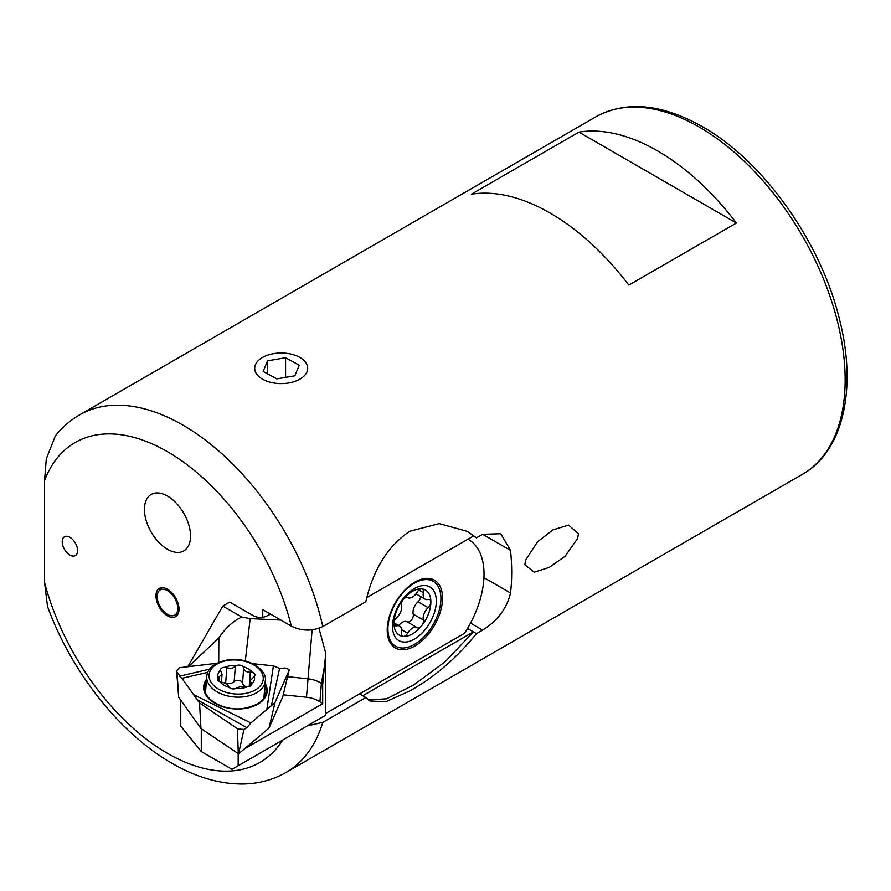 <?xml version="1.0" encoding="UTF-8"?>
<svg xmlns="http://www.w3.org/2000/svg" width="891" height="891" viewBox="0 0 891 891"><rect width="100%" height="100%" fill="white"/><g stroke="black" fill="none" stroke-linecap="round" stroke-linejoin="round"><path stroke-width="1.34" d="M167.486 496.064A32.599 18.822 -120 0 0 151.18 494.449A32.599 18.822 -120 0 0 146.191 520.567A32.599 18.822 -120 0 0 167.486 549.29A32.599 18.822 -120 0 0 183.78 550.905A32.599 18.822 -120 0 0 188.781 524.788A32.599 18.822 -120 0 0 167.486 496.064M167.486 589.218A16.294 9.411 -120 0 0 159.333 588.405A16.294 9.411 -120 0 0 156.838 601.47A16.294 9.411 -120 0 0 167.486 615.837A16.294 9.411 -120 0 0 175.627 616.639A16.294 9.411 -120 0 0 178.133 603.575A16.294 9.411 -120 0 0 167.486 589.218M69.91 537.318A10.87 6.27 -120 0 0 64.475 536.783A10.87 6.27 -120 0 0 62.804 545.481A10.87 6.27 -120 0 0 69.91 555.06A10.87 6.27 -120 0 0 75.334 555.594A10.87 6.27 -120 0 0 77.005 546.896A10.87 6.27 -120 0 0 69.91 537.318M578.437 533.832L577.669 538.442L565.061 556.296L549.212 567.422L534.21 572.189L524.855 564.76L525.645 560.016L537.563 541.761L552.91 529.9L568.636 525.089L578.437 533.832M467.196 531.348L439.23 523.618L409.76 531.248C387.785 546.15 373.14 569.627 365.833 601.715L322.809 626.551A206.445 119.194 60 0 0 182.844 425.085A206.445 119.194 60 0 0 79.622 414.861C70.289 420.285 62.181 427.301 55.32 435.933L46.299 458.809L44.55 480.583L44.55 582.514L47.546 606.548C71.48 672.349 120.675 734.596 173.177 763.977C196.276 777.175 219.097 783.846 241.661 784.002C257.811 783.957 272.613 780.104 286.067 772.441L802.379 474.357C843.276 451.47 857.342 388.61 839.422 319.067C820.834 241.873 763.297 160.87 702.42 126.678C661.868 103.768 626.373 100.471 595.934 116.777A206.445 119.194 60 0 1 699.157 127.001A206.445 119.194 60 0 1 834.032 308.921A206.445 119.194 60 0 1 802.379 474.357M467.641 531.593L476.473 537.83L473.399 536.059L366.958 597.505M467.497 628.467L476.473 633.646C456.281 658.404 434.04 677.505 409.76 690.948L385.803 701.752L369.843 700.972L365.833 697.53L359.563 693.9L362.76 695.748L473.399 631.875L467.497 628.467M736.4 223.017A206.445 119.194 -120 0 0 657.669 150.947A206.445 119.194 -120 0 0 578.938 132.113L471.372 194.216A206.445 119.194 60 0 1 550.103 213.049A206.445 119.194 60 0 1 628.834 285.12L736.4 223.017L578.938 132.113M476.473 633.646L482.621 630.104C497.501 620.849 506.812 608.475 510.521 592.983A206.445 119.194 60 0 0 510.521 550.393L500.742 533.72L482.621 534.288L476.473 537.83M307.172 725.92L322.809 722.367L365.833 697.53M322.809 626.551C312.184 631.396 301.693 631.251 291.335 626.117L262.756 609.622L262.756 617.296M473.399 631.875L445.3 661.612L413.736 684.923L386.638 698.778L368.362 699.992M144.431 509.374A32.599 18.822 60 0 1 151.18 494.449A32.599 18.822 60 0 1 176.307 503.181A32.599 18.822 60 0 1 190.529 535.981A32.599 18.822 60 0 1 183.78 550.905A32.599 18.822 60 0 1 158.665 542.173A32.599 18.822 60 0 1 144.431 509.374M275.018 383.186A26.496 15.303 0 0 0 306.961 371.87A26.496 15.303 0 0 0 287.37 353.426A26.496 15.303 0 0 0 255.427 364.742A26.496 15.303 0 0 0 275.018 383.186M294.854 375.79L299.231 365.221L285.577 357.736L267.534 360.833L263.146 371.402L276.8 378.875L294.854 375.79M267.534 373.797L267.534 360.833M285.577 377.372L285.577 357.736M419.795 589.374A5.212 3.007 120 0 0 417.211 592.081A9.667 5.58 -60 0 1 407.632 597.616A5.212 3.007 120 0 0 405.049 597.883A5.212 3.007 120 0 0 403.2 599.52A5.212 3.007 120 0 0 401.473 605.279A9.667 5.58 -60 0 1 396.684 617.619A5.212 3.007 120 0 0 393.989 623.288A5.212 3.007 120 0 0 395.069 625.671A5.212 3.007 120 0 0 396.684 625.827A9.667 5.58 -60 0 1 399.691 626.117A9.667 5.58 -60 0 1 401.473 632.643A5.212 3.007 120 0 0 402.442 636.163A5.212 3.007 120 0 0 403.2 636.397A5.212 3.007 120 0 0 407.632 633.189A9.667 5.58 -60 0 1 412.422 628.166A9.667 5.58 -60 0 1 417.211 627.665A5.212 3.007 120 0 0 421.643 625.76A26.073 15.058 120 0 0 430.865 601.993A26.073 15.058 120 0 0 421.643 588.873A26.073 15.058 120 0 0 412.422 591.346A26.073 15.058 120 0 0 403.2 599.52A26.073 15.058 120 0 0 393.989 623.288A26.073 15.058 120 0 0 403.2 636.397A26.073 15.058 120 0 0 412.422 633.935A26.073 15.058 120 0 0 421.643 625.76A5.212 3.007 120 0 0 423.37 620.002A9.667 5.58 -60 0 1 428.159 607.662A5.212 3.007 120 0 0 430.865 601.993A5.212 3.007 120 0 0 429.785 599.61A5.212 3.007 120 0 0 428.159 599.454A9.667 5.58 -60 0 1 425.152 599.164A9.667 5.58 -60 0 1 423.37 592.638A5.212 3.007 120 0 0 422.412 589.107A5.212 3.007 120 0 0 421.643 588.873A5.212 3.007 120 0 0 419.795 589.374M420.697 596.591A5.212 3.007 -60 0 1 418.024 601.804A9.667 5.58 120 0 0 413.224 614.144A5.212 3.007 -60 0 1 411.497 619.902A5.212 3.007 -60 0 1 407.076 621.807A9.667 5.58 120 0 0 402.286 622.308A9.667 5.58 120 0 0 398.7 625.549M388.61 639.203A37.489 21.64 120 0 0 394.145 645.374L395.682 646.253A37.489 21.64 120 0 0 414.426 644.405A37.489 21.64 120 0 0 438.907 611.371A37.489 21.64 120 0 0 433.16 581.333A37.489 21.64 120 0 0 414.426 583.182A37.489 21.64 120 0 0 389.935 616.216A37.489 21.64 120 0 0 395.682 646.253M414.426 639.081A30.973 17.876 120 0 0 436.323 601.147A30.973 17.876 120 0 0 414.426 588.505A30.973 17.876 120 0 0 392.519 626.44A30.973 17.876 120 0 0 414.426 639.081M433.16 581.333L431.634 580.442A37.489 21.64 120 0 0 423.526 578.727M67.593 536.393A10.87 6.27 60 0 1 76.47 545.381A10.87 6.27 60 0 1 75.334 555.594A10.87 6.27 60 0 1 72.216 555.984A10.87 6.27 60 0 1 63.339 546.996A10.87 6.27 60 0 1 64.475 536.783A10.87 6.27 60 0 1 67.593 536.393M167.486 590.644A14.557 8.398 60 0 1 177.32 604.722A14.557 8.398 60 0 1 173.244 615.692A14.557 8.398 60 0 1 167.486 614.411A14.557 8.398 60 0 1 158.398 602.851A14.557 8.398 60 0 1 158.954 590.945A14.557 8.398 60 0 1 167.486 590.644M414.883 645.997A39.115 22.587 120 0 0 442.081 604.143A39.115 22.587 120 0 0 424.751 578.526A39.115 22.587 120 0 0 414.883 582.124A39.115 22.587 120 0 0 389.044 640.373A39.115 22.587 120 0 0 414.883 645.997M188.458 666.635L218.852 637.967C225.412 628.021 233.063 621.038 241.795 617.04L222.806 606.069L187.789 666.713M241.795 617.04L250.159 618.621L280.821 620.058M270.441 614.055L268.057 615.436C262.979 618.12 257.911 618.12 252.844 615.436L229.711 602.082L222.806 606.069M180.762 700.215L180.762 726.154L201.288 751.57L232.016 769.312L325.761 715.195L325.761 653.292L318.978 628.289M201.288 728.727L201.288 751.57M238.164 753.741L238.164 765.77M244.357 748.93L322.687 703.701L322.687 684.288L325.761 653.292M325.761 713.424L464.467 633.334A76.058 43.915 120 0 0 468.276 539.311A76.058 43.915 120 0 0 468.02 539.166L468.276 539.311M322.687 684.288L321.384 683.408A21.729 13.588 4.5 0 0 307.941 678.808L287.581 676.681M322.687 703.701L319.925 701.83A21.729 13.588 4.5 0 0 306.482 697.23L283.227 694.802M250.159 618.621L245.303 660.91M218.852 637.967L218.707 662.381M282.77 696.706L289.096 670.422A4.41 2.762 4.5 0 1 288.985 670.723L282.77 696.717L268.982 728.125L238.554 753.831L243.967 729.451L246.885 727.657L250.917 722.924L266.832 709.481L273.403 665.844L252.799 663.695M273.403 665.844L279.585 668.417L285.053 668.005L288.974 669.397L289.096 670.377L274.94 702.631L288.985 670.723M207.759 672.337L181.931 678.296L193.581 694.624L250.917 722.924M178.679 697.219L200.954 728.504L238.554 753.831M266.832 709.481L274.94 702.631M268.982 728.125L275.007 702.576M178.679 697.297L177.031 672.182L181.675 678.43M200.954 728.504L199.551 702.999L193.581 694.624M216.869 663.26L179.837 667.66A4.41 2.762 4.5 0 0 179.291 667.749L216.803 663.294M177.031 672.182L176.618 670.89L179.291 667.749M243.967 729.451L237.852 728.949L199.506 702.932M238.298 753.831L237.418 728.693A4.41 2.762 4.5 0 0 237.852 728.949M237.418 728.693L199.551 702.999M235.536 688.554L240.603 686.438L247.498 686.683A18.477 11.55 4.5 0 1 241.851 688.298A18.477 11.55 4.5 0 1 235.536 688.554A4.477 2.796 -175.5 0 1 234.411 688.843A4.477 2.796 -175.5 0 1 229.232 687.418A18.477 11.55 4.5 0 1 219.877 681.682A4.477 2.796 -175.5 0 1 217.371 678.897A4.477 2.796 -175.5 0 1 217.894 677.75A18.477 11.55 4.5 0 1 220.5 670.143A4.477 2.796 -175.5 0 1 220.489 669.809A4.477 2.796 -175.5 0 1 224.799 667.348A18.477 11.55 4.5 0 1 236.761 665.477A4.477 2.796 -175.5 0 1 243.054 666.613A18.477 11.55 4.5 0 1 252.409 672.349A4.477 2.796 -175.5 0 1 254.926 675.133A4.477 2.796 -175.5 0 1 254.403 676.291A18.477 11.55 4.5 0 1 251.797 683.887L250.171 680.746L254.403 676.291M251.797 683.887A4.477 2.796 -175.5 0 1 251.808 684.232A4.477 2.796 -175.5 0 1 248.723 686.605A4.477 2.796 -175.5 0 1 247.498 686.683M223.273 682.562A4.477 2.796 -175.5 0 1 225.657 682.929A6.515 4.076 4.5 0 0 230.446 683.341A6.515 4.076 4.5 0 0 234.144 681.604A4.477 2.796 -175.5 0 1 238.988 680.434A4.477 2.796 -175.5 0 1 242.519 683.119A6.515 4.076 4.5 0 0 246.25 686.66M236.761 665.477L231.604 668.673L224.799 667.348M263.647 698.511A29.336 18.355 4.5 0 0 264.059 696.239L265.262 681.025C267.823 669.876 247.241 656.266 227.283 659.975C214.319 662.837 207.48 668.306 206.768 676.392A29.336 18.355 4.5 0 0 245.081 696.628A29.336 18.355 4.5 0 0 265.262 681.025M252.409 672.349L250.338 672.182C246.529 672.271 244.323 670.912 243.7 668.116L243.054 666.613M219.877 681.682L221.926 682.272C225.657 683.041 227.873 684.388 228.553 686.337L229.232 687.418M220.5 670.143L222.037 674.331L217.894 677.75M206.768 676.392L205.565 691.605A29.336 18.355 4.5 0 0 205.531 692.764M44.55 480.583A184.715 106.642 60 0 1 167.486 451.704A184.715 106.642 60 0 1 291.335 626.117M322.809 722.367A206.445 119.194 60 0 1 286.067 772.441M282.725 740.031A184.715 106.642 60 0 1 158.008 747.482A184.715 106.642 60 0 1 44.55 582.514M510.521 550.393L482.621 534.288M510.521 592.983L483.947 577.635M482.621 630.104L470.515 623.11M407.076 621.807L417.211 627.665M401.663 629.748L407.632 633.189M394.123 624.346L396.684 625.827M418.881 590.042L423.37 592.638M418.024 601.804L428.159 607.662M413.224 614.144L423.37 620.002M319.925 701.83L321.384 683.408L324.513 665.911M306.482 697.23L312.106 629.859M265.072 683.33A31.82 19.903 -175.5 0 1 243.577 708.679A31.82 19.903 -175.5 0 1 211.145 700.716A31.82 19.903 -175.5 0 1 206.534 679.343M206.3 682.261A30.728 19.223 4.5 0 0 204.685 687.952A30.728 19.223 4.5 0 0 205.71 693.365M204.93 690.77A30.472 19.056 -175.5 0 1 205.81 688.509M264.026 696.539A29.559 18.488 -175.5 0 1 264.193 697.664M204.685 687.952C203.816 700.215 225.323 711.363 243.377 708.445C257.666 705.627 265.184 700.415 265.93 692.797A30.728 19.223 4.5 0 0 264.995 686.315A30.728 19.223 4.5 0 0 264.861 686.014M246.885 727.657L196.944 699.658M179.358 676.224L209.608 669.152M279.585 668.417L271.332 705.962M264.371 692.173A30.472 19.056 -175.5 0 1 265.24 695.548M250.906 685.736L251.139 682.807M225.657 682.929L226.849 667.927M244.546 693.61A27.164 16.996 4.5 0 0 261.932 672.983A27.164 16.996 4.5 0 0 227.751 660.431A27.164 16.996 4.5 0 0 210.365 681.047A27.164 16.996 4.5 0 0 244.546 693.61M234.144 681.604L235.335 666.602M242.519 683.119L243.7 668.116M249.202 686.515L250.338 672.182M218.941 681.247L219.275 677.037M79.622 414.861L595.934 116.777M394 622.831L399.691 626.117M416.008 593.874L425.152 599.164M173.244 615.692L177.543 614.823M158.954 590.945L161.872 587.659M178.668 697.252L176.618 670.89M249.725 686.36L250.171 680.746M221.414 682.183L222.037 674.331"/></g></svg>
